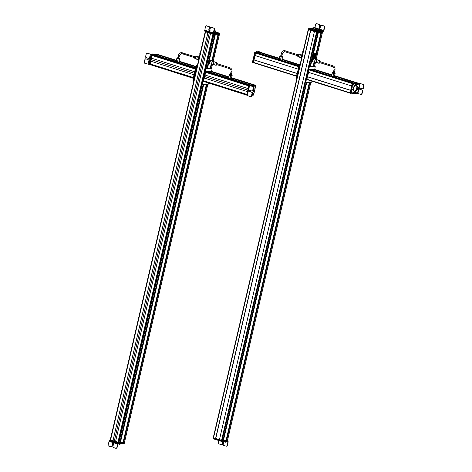 <?xml version="1.0" encoding="UTF-8"?>
<svg xmlns="http://www.w3.org/2000/svg" width="472" height="472" viewBox="0 0 472 472"><rect width="100%" height="100%" fill="white"/><g stroke="black" fill="none" stroke-linecap="round" stroke-linejoin="round"><path stroke-width="0.71" d="M215.669 438.517L310.723 30.42L215.586 438.506L213.315 437.756L308.322 29.706M316.228 59.153L322.482 32.273L321.526 32.273M227.516 440.37L310.847 82.27L227.504 440.376L226.442 440.335L309.768 82.293L226.466 440.346M226.466 440.211L226.147 440.152M321.054 32.302L315.945 54.262L321.048 32.302L318.323 32.338M226.088 440.4L309.42 82.299L226.088 440.4L223.433 440.453L306.552 82.352L223.256 440.406M223.256 440.27L222.943 440.211M309.945 66.34L317.851 32.361L317.036 32.379L309.125 66.375M222.884 440.464L306.216 82.364L222.884 440.464L219.433 439.709L314.405 31.624L316.918 32.379L322.789 32.267L322.877 31.889M314.393 31.565L310.753 30.414M219.439 439.668L215.757 438.512L310.729 30.42M313.461 61.956L312.588 61.879L312.783 59.248M312.812 61.956L312.671 60.298L312.381 61.012L312.759 59.289M312.747 59.313L313.319 58.487L314.629 58.64M312.671 60.298L313.55 58.557L314.57 58.475M315.101 53.141A2.153 1.027 107.5 0 0 315.042 53.112A2.153 1.027 107.5 0 0 314.877 53.088A2.153 1.027 107.5 0 0 313.367 55.023A2.153 1.027 107.5 0 0 313.744 57.218A2.153 1.027 107.5 0 0 313.815 57.236M315.243 55.218L315.101 54.711M314.8 55.979L314.783 55.318L315.272 55.312L314.83 56.074M315.207 54.658L314.977 55.224M302.912 52.734A1.174 0.56 -72.5 0 1 302.817 51.719A1.174 0.56 -72.5 0 1 303.39 50.687M303.396 50.663L303.325 50.693A1.038 0.496 -72.5 0 0 302.735 51.601A1.038 0.496 -72.5 0 0 302.823 52.581M321.479 30.792L320.972 30.692M321.993 30.886L321.503 31.423L321.863 31.453L323.438 31.305L323.857 30.733L324.777 26.768L324.417 26.048L321.143 25.146L324.128 26.054L324.777 26.768M322.234 31.335L322.122 30.851L323.633 30.456L324.488 26.774M312.582 27.936L312.936 27.966M312.187 28.06L310.794 28.149M310.653 28.727L310.788 28.161L310.936 28.845L311.066 28.279L311.437 28.379L311.302 28.945L312.464 28.957M312.96 28.414L311.437 28.379M318.069 29.199L319.662 29.848L319.166 29.913M319.078 30.509L319.155 29.966L319.078 30.509L318.323 30.473M318.523 31.223L318.382 30.556L318.523 31.223L321.503 31.423M320.795 31.364L320.942 30.798L318.653 30.656M320.942 30.798L321.638 30.857M313.249 28.232L312.735 28.037L313.249 28.232M321.863 31.453L322.122 30.857L321.993 31.417M310.664 28.715L311.302 28.945M314.912 27.689L315.762 24.037L316.387 23.629L319.231 24.52L319.591 25.24L318.978 27.883L319.526 28.686M320.14 30.822L320.01 31.388M319.668 28.662L319.267 27.877L319.88 25.234L319.52 24.514L316.535 23.6L316.051 24.031M319.367 28.662L320.046 28.22L320.665 25.576L321.579 25.158L320.954 25.571M320.783 30.633L321.473 30.603M321.048 30.214L321.402 30.196L321.048 30.214M313.809 28.367L313.054 28.013M313.609 27.83L313.261 27.706L313.609 27.83M312.063 29.618L312.553 29.771M310.67 28.65L308.44 28.751L316.795 31.382L319.674 31.382M308.375 28.692L308.31 29.311L316.665 31.948L322.854 31.836L322.818 32.261M322.14 31.341L322.984 31.27L322.919 31.889M314.794 30.479L314.299 30.326L314.794 30.479M309.172 28.827L310.482 29.24L309.066 28.875M315.668 30.875L316.977 31.288L315.567 30.922M317.072 31.27L315.603 30.957M309.756 28.739L310.299 28.91L309.756 28.739M317.473 31.176L318.016 31.347L317.473 31.176M308.369 28.721L308.287 29.695L314.405 31.512M314.488 27.736L317.762 28.621L314.488 27.736M317.874 28.804C315.178 28.432 313.927 28.037 314.128 27.624C316.824 27.99 318.075 28.385 317.874 28.804L318.181 28.721L317.963 29.665A2.242 0.313 -166.9 0 1 317.65 29.748A2.242 0.313 -166.9 0 1 315.166 29.323A2.242 0.313 -166.9 0 1 313.597 28.65L314.128 27.624M318.016 29.423L318.972 29.889L317.332 29.919L314.14 29.181L312.588 28.42L313.656 28.403M312.588 28.42L312.387 29.27L313.939 30.031L318.211 30.751M314.14 29.181L313.939 30.031M317.332 29.919L317.131 30.768M318.83 30.509L318.972 29.889M316.741 31.954L322.512 31.895M314.47 31.258L219.327 440.087L219.439 439.727L221.952 440.482L227.823 440.37L227.734 440.748L221.864 440.86L221.952 440.482M314.387 31.606L314.494 31.264M308.222 29.642L213.255 437.745M310.411 29.122L309.16 28.898L310.411 29.122M309.237 28.945L310.488 29.17L309.189 28.975M315.65 30.928L316.954 31.258M315.691 30.904L317.007 31.305M319.456 62.534L319.75 61.614M333.492 72.222L334.329 72.417M332.447 72.647L331.609 75.921L333.002 76.358L334.418 76.564L335.079 73.254M331.609 75.921L332.323 72.865L335.126 73.508M333.002 76.358L333.716 73.302M334.406 73.384L335.085 73.225L332.453 72.611L334.406 73.384M320.187 61.743A1.145 0.549 107.5 0 0 319.986 61.006A1.145 0.549 107.5 0 0 319.52 61.1A1.145 0.549 107.5 0 0 318.954 62.345A1.145 0.549 107.5 0 0 319.308 63.165A1.145 0.549 107.5 0 0 319.615 63.03A1.145 0.549 107.5 0 0 319.892 62.682M316.529 59.566A1.782 0.85 107.5 0 0 316.163 59.124L314.358 58.557A1.782 0.85 107.5 0 0 313.75 58.758A1.782 0.85 107.5 0 0 312.883 60.563A1.782 0.85 107.5 0 0 313.29 61.956L315.095 62.522A1.782 0.85 107.5 0 0 315.65 62.369M316.163 59.124A1.782 0.85 107.5 0 0 315.556 59.324A1.782 0.85 107.5 0 0 314.688 61.13A1.782 0.85 107.5 0 0 315.095 62.522M318.777 60.363L317.809 60.056A1.469 0.702 107.5 0 0 317.615 59.909L316.069 59.425A1.469 0.702 107.5 0 0 315.567 59.59A1.469 0.702 107.5 0 0 314.853 61.077A1.469 0.702 107.5 0 0 315.19 62.221L316.73 62.711A1.469 0.702 107.5 0 0 316.977 62.699L317.945 63.006A1.469 0.702 -72.5 0 1 317.851 61.773A1.469 0.702 -72.5 0 1 318.523 60.516A1.469 0.702 -72.5 0 1 318.777 60.363A1.469 0.702 -72.5 0 1 319.119 60.398L319.986 61.006M319.308 63.165L318.246 63.171A1.469 0.702 -72.5 0 1 317.945 63.006M317.615 59.909A1.469 0.702 107.5 0 0 317.113 60.074A1.469 0.702 107.5 0 0 316.399 61.566A1.469 0.702 107.5 0 0 316.73 62.711M280.993 55.69L281.825 55.885M279.943 56.115L279.111 59.389L280.504 59.832L281.914 60.032L282.58 56.723M279.111 59.389L279.825 56.333L282.628 56.976M280.504 59.832L281.218 56.77M279.92 56.233L282.586 56.693L279.92 56.233M297.921 56.445A1.145 0.549 -72.5 0 1 297.82 56.404A1.145 0.549 -72.5 0 1 297.743 56.321A1.145 0.549 -72.5 0 1 297.755 55.082A1.145 0.549 -72.5 0 1 298.499 54.245L299.561 54.245A1.469 0.702 107.5 0 0 298.599 55.318A1.469 0.702 107.5 0 0 298.587 56.905A1.469 0.702 107.5 0 0 298.688 57.012A1.469 0.702 107.5 0 0 299.024 57.053L299.997 57.354A1.469 0.702 -72.5 0 1 299.968 55.891A1.469 0.702 -72.5 0 1 300.829 54.711A1.469 0.702 -72.5 0 1 301.077 54.705L302.157 55.047M301.626 58.28A1.782 0.85 -72.5 0 1 301.401 58.103A1.782 0.85 -72.5 0 1 301.366 56.333A1.782 0.85 -72.5 0 1 302.41 54.899M300.829 54.711L299.862 54.404A1.469 0.702 107.5 0 0 299.862 54.404A1.469 0.702 107.5 0 0 299.561 54.245M301.278 57.844L300.192 57.501A1.469 0.702 -72.5 0 1 299.997 57.354L299.997 57.354M315.036 69.431L309.148 69.543L308.422 72.375L308.983 69.921L310.086 69.526L353.227 83.107L310.08 69.526M309.266 69.537L353.227 83.107M353.569 83.101L310.564 69.679M310.588 69.573L353.782 83.096L356.431 83.048L334.512 76.145L356.443 83.048M310.635 69.514L313.284 69.461L331.727 75.272M313.284 69.461L331.727 75.266L313.768 69.614L314.718 69.437L331.834 74.824L314.712 69.437M334.554 75.974L357.298 83.031L352.301 83.125L351.569 85.957L308.428 72.316M349.911 93.072L306.906 79.538L307.431 76.718L306.824 79.544L349.917 93.078M307.549 76.712L350.672 90.3L307.52 76.712L307.042 76.67L306.44 79.255L306.824 79.544M307.52 76.712L308.552 72.411M350.696 90.3L351.699 85.998M355.481 93.474L355.41 93.084M357.475 93.391L359.77 83.391L363.363 84.47L363.723 85.19L362.98 88.447L362.354 88.86L360.059 88.134L359.387 88.577L359.776 89.361L362.071 90.081L362.437 90.807L361.688 94.064L361.068 94.471L357.475 93.391L355.593 93.834L354.46 93.32M359.77 83.391L358.431 83.32M358.071 83.042L355.121 83.55L354.973 84.647L355.611 83.703L356.366 83.491M355.463 84.807L356.431 84.659M356.118 84.618L357.398 86.405L357.033 86.423L355.623 84.459M357.522 86.577L357.894 86.559M357.741 86.535C358.708 87.757 358.419 89.019 356.873 90.317L356.177 90.128L353.847 92.205L353.268 92.058L352.908 93.167L353.616 93.344M354.336 92.365L353.811 92.223L354.336 92.365L356.673 90.282M354.956 93.474L353.404 93.32L353.811 92.223L353.268 92.058M354.112 93.503L352.908 93.167M357.564 84.116L357.823 83.414M357.245 86.382C358.218 87.603 357.929 88.86 356.378 90.158L356.177 90.128M355.87 83.332L357.581 82.889M362.354 88.86L363.269 88.435L364.018 85.178L363.658 84.459L358.354 83.249M361.068 94.471L361.983 94.052L362.726 90.795L362.366 90.075L360.071 89.35L359.676 88.571L360.348 88.122M355.44 93.385L355.735 93.55L355.434 92.89L355.888 92.158L356.183 92.323L355.888 92.158M355.982 92.984L356.366 92.949L355.982 92.984M356.018 93.114L356.23 92.695L356.018 93.114M357.581 84.612L357.929 84.6L357.499 84.193L357.87 83.343L358.218 83.332L357.87 83.343M358.053 84.199L358.466 83.975L358.053 84.199M358.118 84.287L358.401 83.886L358.118 84.287M354.46 91.32A3.115 1.487 107.5 0 0 356.643 88.524A3.115 1.487 107.5 0 0 356.094 85.344A3.115 1.487 107.5 0 0 355.858 85.314A3.115 1.487 107.5 0 0 353.67 88.111A3.115 1.487 107.5 0 0 354.224 91.285A3.115 1.487 107.5 0 0 354.46 91.32M355.923 85.314A3.115 1.487 107.5 0 0 355.764 85.243A3.115 1.487 107.5 0 0 355.528 85.208A3.115 1.487 107.5 0 0 353.345 88.004A3.115 1.487 107.5 0 0 353.894 91.184A3.115 1.487 107.5 0 0 354.065 91.214M352.991 86.777L352.855 87.344M356.679 83.308L352.938 83.55L350.684 93.179L353.31 93.326M357.168 83.137L352.442 83.396L350.194 93.025L350.737 93.367L350.23 93.208M352.254 89.922L352.383 89.355L352.254 89.922M352.962 85.373L353.316 83.863L352.749 85.184M351.209 92.86L351.563 91.35L350.997 92.671M351.257 91.533L351.563 91.35M354.183 83.591L354.041 84.211L354.207 83.591M352.106 92.483L351.959 93.102L352.13 92.483M358.561 83.119L358.024 83.013M358.555 83.302L358.189 83.013M350.189 93.031L350.519 90.358L307.39 76.771M353.038 84.11L353.322 83.916L353.351 84.96L353.038 84.11C353.487 83.874 353.593 84.152 353.351 84.948L353.103 84.783M352.879 84.252L353.239 85.125L352.897 84.234M351.392 92.695L351.475 91.456L351.221 92.459M351.345 91.538L351.298 92.754L351.292 91.491M351.268 92.777L350.973 92.606M314.694 69.325L308.824 69.437L308.08 72.216L308.417 72.375M308.375 72.358L307.083 76.611M314.789 69.349L315.225 66.41L309.697 66.511L309.272 67.083L308.782 66.924L309.207 66.357L314.777 66.275M309.272 67.083L305.85 81.803L305.354 81.65L308.782 66.924M305.921 82.34L305.354 81.65M312.039 81.154L311.49 82.258L306.009 82.364L305.85 81.803M255.063 55.572L254.042 59.879L297.183 73.461L254.036 59.873M253.44 62.705L253.93 59.879L253.423 62.699L296.428 76.234M261.228 52.599L279.33 58.298L261.228 52.599L260.308 52.669L279.253 58.634M257.081 52.84L259.801 52.622L279.229 58.74L260.308 52.669M256.597 52.687L299.118 66.074L256.597 52.687L255.499 53.082L254.939 55.537L255.665 52.705L261.553 52.593M254.939 55.478L298.086 69.118L298.676 66.481L299.071 66.281L255.783 52.699M298.215 69.16L297.212 73.461M258.839 51.831L259.329 51.985M259.618 52.209L260.426 52.126L257.517 51.118L261.146 52.451M256.88 52.587L258.514 52.374L256.385 52.433L256.603 51.531L257.517 51.118L256.892 51.525M258.013 52.221L258.562 51.961M258.514 52.374L259.051 52.115M257.216 52.227L257.712 52.38M253.069 62.629L252.408 62.286L254.78 52.469L260.845 52.492M252.957 62.629L255.287 52.622M254.957 55.537L298.074 69.113L254.603 55.431L254.927 55.537L254.597 55.377L255.334 52.599L261.246 52.339M253.334 62.711L252.957 62.416L254.892 55.525M253.6 59.773L297.189 73.461M296.811 76.393L296.434 76.104L298.369 69.207M298.416 69.225L299.142 66.393M296.758 76.21L297.407 73.567M296.28 79.314L296.699 79.444L296.168 78.759L296.705 79.42M296.168 78.759L299.596 64.033L300.086 64.186L296.658 78.912M300.369 63.679L300.086 64.186M300.422 63.454L299.596 64.033M227.693 441.19L221.409 441.379L213.037 438.742L213.226 437.75M227.008 441.886L227.846 442.152L226.985 445.828L226.365 446.241L227.28 445.822L228.2 441.863L226.725 441.892L226.861 441.326L227.64 441.308L227.705 440.689L221.799 440.86L213.173 438.175L213.037 438.742L213.078 438.128M226.725 441.892L226.595 441.414L224.353 441.373M222.1 444.294L221.474 444.707L222.1 444.294L222.654 441.597L226.33 442.016L226.46 441.45M218.866 440.577L218.282 443.09L218.642 443.816L221.474 444.707M228.053 441.302L228.212 441.863L228.053 441.302M222.389 444.288L222.973 441.78M226.365 446.241L223.527 445.35L223.167 444.63L223.793 441.922M225.15 442.146L225.681 442.193M219.35 439.992L213.232 438.175L213.32 437.798L215.781 438.517M219.421 439.715L219.35 440.105L221.864 440.86M215.934 438.565L215.863 438.889M219.409 34.261L218.589 34.279L212.406 60.87M124.449 442.311L123.422 442.323L206.748 84.281L123.422 442.323M123.446 442.199L123.139 442.14L206.411 84.287L123.08 442.388L120.224 442.388L203.55 84.346L120.224 442.388M211.898 60.711L218.046 34.291L211.893 60.705L218.046 34.291L215.391 34.344L207.485 68.316M120.254 442.264L119.935 442.199L203.22 84.352M206.96 68.263L214.854 34.35L213.963 34.367L206.057 68.346M119.876 442.453L203.208 84.352L119.876 442.453L118.566 442.323L213.503 34.356M118.159 442.24L213.102 34.238L118.159 442.24L110.554 439.933M210.53 33.423L115.563 441.521M207.934 32.609L112.967 440.695L207.916 32.603M110.572 439.815L109.988 439.739M210.453 63.944L209.586 63.838L209.798 61.254L210.376 60.44L211.662 60.634M209.798 61.254L209.704 62.221L210.288 61.407L210.376 60.44M209.403 62.953L209.48 62.151L209.403 62.953M209.816 63.909L209.704 62.221M210.606 60.516L211.615 60.493M213.71 32.869L215.509 32.916L215.38 33.483L215.733 33.512L217.515 33.3L217.651 32.733L217.12 32.804L216.984 33.37M215.863 32.946L215.509 32.916M205.102 30.833L205.066 31.311L213.686 33.996L219.681 33.89L219.745 33.27L216.129 33.388L215.999 32.91L217.12 32.804M217.38 32.609L215.592 32.479M214.453 32.344L213.757 32.22M209.291 30.916L209.367 30.379L210.052 30.409M209.828 30.237L209.002 30.084M215.197 32.651L215.71 32.845L215.197 32.651M215.733 33.512L215.993 32.916L215.863 33.477M213.48 33.453L213.326 32.892L204.588 30.155L204.748 30.709L205.515 26.19L206.14 25.777L208.978 26.668L209.338 27.388L208.724 30.031L209.12 30.816L209.798 30.367L210.412 27.724L211.037 27.311L213.875 28.202L214.241 28.928L213.315 32.887L213.48 33.453L215.38 33.483M213.668 32.597L214.53 28.922L214.164 28.196L211.326 27.305L210.701 27.718M205.993 25.759L206.429 25.771L205.993 25.759M209.42 30.81L209.013 30.025L209.627 27.382L209.267 26.662L206.429 25.771L205.804 26.184M215.474 32.35L215.739 32.863L214.636 32.521M215.031 32.226L215.38 32.35L215.02 32.291M219.745 33.27L215.952 32.072M219.014 33.193L217.704 32.78L219.108 33.176M218.424 33.276L217.887 33.105L218.424 33.276M205.001 31.258L205.172 30.857M214.117 30.674L214.784 30.627L214.205 30.296M214.223 30.226L215.202 30.727L214.105 30.745M215.202 30.727L214.978 31.671A2.242 0.313 -166.9 0 1 214.672 31.754A2.242 0.313 -166.9 0 1 213.881 31.689M215.037 31.429L215.993 31.895L213.857 31.813M215.993 31.895L215.852 32.491M209.527 30.757L209.603 30.426M214.347 31.925L214.258 32.308M205.031 31.299L205.019 31.689L213.385 34.326L214.099 33.99M219.61 33.89L219.521 34.261L213.385 34.326M204.954 31.636L205.108 31.323M217.769 32.898L219.02 33.123L217.728 32.928M218.949 33.069L217.698 32.851M212.477 36.869L212.872 37.052M200.27 54.545C199.532 54.51 199.526 53.908 200.252 52.746L200.364 52.675M200.435 54.711C199.603 54.675 199.597 53.997 200.411 52.675M216.483 64.522L216.772 63.602M230.513 74.21L231.351 74.405M229.469 74.635L228.637 77.91L230.029 78.346L231.439 78.553L232.1 75.243M228.637 77.91L229.345 74.853L232.153 75.496M230.029 78.346L230.737 75.29M231.427 75.373L232.106 75.213L229.48 74.6L231.427 75.373M217.208 63.732A1.145 0.549 107.5 0 0 217.008 62.994A1.145 0.549 107.5 0 0 216.542 63.089A1.145 0.549 107.5 0 0 215.975 64.334A1.145 0.549 107.5 0 0 216.329 65.154A1.145 0.549 107.5 0 0 216.636 65.018A1.145 0.549 107.5 0 0 216.913 64.67M213.55 61.555A1.782 0.85 107.5 0 0 213.191 61.112L211.385 60.546A1.782 0.85 107.5 0 0 210.777 60.746A1.782 0.85 107.5 0 0 209.91 62.552A1.782 0.85 107.5 0 0 210.311 63.944L212.117 64.511A1.782 0.85 107.5 0 0 212.671 64.357M219.456 34.261L213.208 61.118A1.782 0.85 107.5 0 0 212.577 61.313A1.782 0.85 107.5 0 0 211.716 63.118A1.782 0.85 107.5 0 0 212.117 64.511M215.804 62.351L214.831 62.044A1.469 0.702 107.5 0 0 214.636 61.897L213.096 61.413A1.469 0.702 107.5 0 0 212.595 61.578A1.469 0.702 107.5 0 0 211.881 63.065A1.469 0.702 107.5 0 0 212.211 64.21L213.757 64.699A1.469 0.702 107.5 0 0 213.999 64.688L214.972 64.994A1.469 0.702 -72.5 0 1 214.878 63.761A1.469 0.702 -72.5 0 1 215.545 62.505A1.469 0.702 -72.5 0 1 215.804 62.351A1.469 0.702 -72.5 0 1 216.141 62.387L217.008 62.994M216.329 65.154L215.267 65.16A1.469 0.702 -72.5 0 1 214.972 64.994M214.636 61.897A1.469 0.702 107.5 0 0 214.135 62.062A1.469 0.702 107.5 0 0 213.421 63.555A1.469 0.702 107.5 0 0 213.757 64.699M178.015 57.678L178.847 57.873M176.97 58.103L176.133 61.378L177.525 61.82L178.941 62.027L179.602 58.711M176.133 61.378L176.847 58.321L179.649 58.965M177.525 61.82L178.239 58.758M176.941 58.221L179.608 58.681L176.941 58.221M194.942 58.434A1.145 0.549 -72.5 0 1 194.847 58.392A1.145 0.549 -72.5 0 1 194.765 58.31A1.145 0.549 -72.5 0 1 194.777 57.071A1.145 0.549 -72.5 0 1 195.526 56.233L196.582 56.233A1.469 0.702 107.5 0 0 195.626 57.307A1.469 0.702 107.5 0 0 195.609 58.894A1.469 0.702 107.5 0 0 195.709 59A1.469 0.702 107.5 0 0 196.051 59.041L197.025 59.342A1.469 0.702 -72.5 0 1 196.989 57.879A1.469 0.702 -72.5 0 1 197.857 56.699A1.469 0.702 -72.5 0 1 198.098 56.693L199.184 57.035M198.6 60.251A1.782 0.85 -72.5 0 1 198.423 60.091A1.782 0.85 -72.5 0 1 198.376 58.369A1.782 0.85 -72.5 0 1 199.379 56.911M197.857 56.699L196.883 56.392A1.469 0.702 107.5 0 0 196.883 56.392A1.469 0.702 107.5 0 0 196.582 56.233M198.299 59.832L197.219 59.49A1.469 0.702 -72.5 0 1 197.025 59.342A1.469 0.702 -72.5 0 1 197.019 59.342M158.208 54.604L157.3 54.658L176.274 60.634M156.792 54.616L176.251 60.74L156.787 54.61L154.096 54.722L195.892 67.879M153.595 54.675L152.716 54.693L152.621 55.23L195.355 68.682M152.19 55.407L195.29 68.977L152.19 55.407L151.506 58.198L194.635 71.773M151.524 58.203L150.822 61.207L193.939 74.782L150.822 61.207M150.804 61.207L150.179 63.997L193.29 77.567M193.278 77.609L150.544 64.157L150.066 64.699L152.397 54.699L158.285 54.587M149.164 64.416L144.574 63.183L144.214 62.457L144.981 59.206L145.606 58.794L147.901 59.513L148.58 59.071L148.19 58.286L145.895 57.566L145.535 56.846L146.302 53.59L146.934 53.177L150.379 54.262L153.182 54.003L153.89 54.386M153.477 54.233L154.657 54.368M154.863 54.416L154.202 54.227M153.182 54.003L153.559 54.304M148.798 64.416L151.164 54.404L152.904 54.133M150.81 54.256L147.081 53.153L146.597 53.584M151.164 54.404L150.379 54.25L148.019 64.263M145.27 59.201L145.76 58.77L148.055 59.537M150.043 64.694L149.158 64.263L151.53 54.445L157.5 54.304L158.049 54.646L152.432 54.587M157.943 54.481L152.067 54.593L149.689 64.41L150.066 64.699L149.648 64.416L152.055 54.599M154.781 56.551L154.763 55.902M150.373 64.623L193.219 78.287L195.402 68.475L195.803 68.275M193.544 78.387L195.874 68.387M197.355 65.608L196.818 66.18L193.39 80.907L193.667 81.467M197.396 65.443L196.747 65.455L196.328 66.027L196.818 66.18M193.467 81.438L192.9 80.753L196.328 66.027M205.88 71.537L211.81 71.608L205.88 71.537L203.503 81.355L203.869 81.532L204.057 80.954M246.773 94.406L203.668 80.83L204.287 78.045L247.422 91.627L204.287 78.045M204.311 78.045L205.674 72.245L248.773 85.815L205.674 72.245M248.119 88.612L204.99 75.036M247.098 85.007L206.122 72.11L206.199 71.532L207.078 71.514M249.304 85.184L250.219 85.096L207.066 71.514L250.219 85.096L207.556 71.661L210.27 71.449L228.749 77.266L210.276 71.455M250.726 85.143L248.892 85.314L246.703 95.126L203.857 81.461M252.048 85.172L255.234 85.108L251.753 85.066L253.423 85.037L231.534 78.145L253.423 85.037M228.772 77.16L210.76 71.602M253.93 85.084L254.815 85.013M210.783 71.496L211.692 71.443M250.018 85.615L251.906 85.131L252.544 85.491L251.906 85.131M247.316 95.598L250.732 96.671L251.358 96.264L252.107 93.008L251.741 92.288L249.446 91.562L249.051 90.783L249.564 90.311M252.036 94.158L251.877 95.267M253.163 86.6L253.688 86.742M252.255 85.397L254.095 85.644L253.735 86.754M253.387 85.461L254.095 85.644M251.417 84.972L249.387 85.42M253.606 85.491L252.184 85.332M251.098 85.538L250.602 85.385M250.125 85.656L253.322 86.659L249.588 85.585L247.287 95.592M253.358 85.467L252.862 85.308M250.018 90.329L249.346 90.771L249.735 91.556L252.036 92.276L252.396 92.996L251.647 96.253L250.732 96.671M253.033 86.671L253.393 87.391L252.644 90.648L252.024 91.061L249.729 90.335M252.644 90.648L252.024 91.061M252.939 90.636L253.688 87.385L253.322 86.659M251.31 86.146L251.765 85.414L252.06 85.579L251.765 85.414M252.237 86.205L251.859 86.24M250.467 90.571A3.115 1.487 107.5 0 0 250.313 91.733M252.414 92.895A3.115 1.487 107.5 0 0 253.511 88.146M250.136 90.465A3.115 1.487 107.5 0 0 249.989 91.633M253.529 91.881L253.659 91.314M251.865 95.314L253.582 95.102L255.83 85.473L253.169 85.326M255.83 85.473L255.287 85.131L252.06 85.184M250.72 85.367L249.67 85.568M254.26 88.73L254.131 89.296L254.26 88.73M253.198 94.789L253.552 93.279L252.986 94.601M254.951 87.308L255.305 85.798L254.738 87.119M252.331 95.067L252.473 94.441L252.308 95.061M254.408 86.175L254.555 85.55L254.384 86.169M247.092 95.09L249.181 85.414L248.892 85.314M249.729 85.22L251.045 85.19L249.304 85.45M253.275 93.533L253.564 93.332L253.34 94.199M253.163 93.704L253.476 94.542C253.027 94.778 252.921 94.5 253.163 93.704L253.122 93.668M253.452 94.559L252.951 94.412M255.087 85.981L254.963 86.907M255.216 85.898L255.134 87.143M255.157 85.857L255.464 86.034M255.01 87.226L254.703 86.925M247.192 84.972L246.992 85.727M205.556 71.431L203.172 81.249L203.556 81.538L203.208 81.438M206.128 72.157L205.993 72.723M208.783 83.084L208.223 84.252L202.742 84.358L202.087 83.644L202.653 84.335M211.515 71.343L212.075 68.959L211.503 68.269M202.577 83.798L206.004 69.077L205.515 68.918L205.94 68.346L211.468 68.251M206.004 69.077L206.429 68.505L211.957 68.405M205.515 68.918L202.087 83.644M118.425 443.42L118.555 442.854L124.46 442.683L124.396 443.302L118.425 443.42L109.799 440.736L109.858 440.14M118.555 442.854L109.929 440.169L109.728 440.683M109.864 440.116L109.958 439.745M116.979 447.963L116.065 448.376L116.979 447.963L118.047 443.993L120.165 444.063L120.431 443.468L120.295 444.028L121.965 443.857L122.083 443.35M122.095 443.291L118.035 443.432L109.321 440.695L107.982 445.232L108.342 445.952L111.18 446.842L111.805 446.429L112.419 443.786L112.938 443.32M120.566 443.945L120.696 443.379L120.295 443.497M109.321 440.695L109.705 440.683M119.115 443.975L119.245 443.409M116.69 447.969L118.035 443.432M121.363 443.928L121.493 443.361M113.386 443.338L112.708 443.78L112.094 446.423L111.18 446.842M116.065 448.376L113.233 447.491L112.867 446.766L113.486 444.123L113.091 443.344M124.466 442.742L118.596 442.854L118.678 442.476L124.49 442.311L124.466 442.742M118.678 442.476L110.053 439.792L109.899 440.116L118.596 442.854M119.316 439.491L118.602 439.284M310.623 30.043L215.586 438.506M308.47 29.754L213.503 437.851M322.476 32.273L316.222 59.147M314.576 66.251L315.449 62.487L314.57 66.251M321.603 32.291L315.414 58.888M314.606 62.369L313.697 66.269M309.968 82.287L226.637 440.394M321.521 32.291L315.337 58.864M314.529 62.345L313.614 66.269M309.886 82.293L226.56 440.376M321.426 32.297L315.219 58.829M314.44 62.316L313.52 66.269M314.417 62.31L313.496 66.269L314.411 62.304M321.22 32.297L315.933 55.006M315.786 55.649L315.054 58.776M314.246 62.257L313.319 66.239M309.585 82.299L226.306 440.164M321.149 32.297L315.963 54.581M315.62 56.074L314.995 58.758M314.181 62.233L313.255 66.222M309.514 82.299L226.241 440.152M315.443 56.404L314.901 58.729L315.455 56.38M314.092 62.204L313.142 66.281L314.098 62.21M318.399 32.35L310.493 66.328M306.765 82.352L223.433 440.453M318.317 32.356L310.411 66.334M306.682 82.352L223.356 440.441M318.211 32.356L310.305 66.334M318.187 32.356L310.281 66.334L318.181 32.356M318.004 32.361L310.104 66.31M306.369 82.358L223.091 440.223M317.933 32.361L310.039 66.286M306.298 82.358L223.026 440.211M317.845 32.361L309.939 66.34M305.443 82.193L222.064 440.482M316.511 32.285L221.545 440.382M314.429 31.63L219.462 439.721M315.007 53.129L315.172 53.153C317.007 53.301 314.954 58.316 314.187 57.307L314.039 57.283C312.6 58.05 313.909 52.421 315.007 53.129M314.783 56.858L314.039 57.283M315.367 53.855C316.057 54.84 315.821 55.849 314.665 56.876C313.974 55.885 314.21 54.876 315.367 53.855M314.806 55.265L315.249 55.407M314.771 55.371L315.178 55.501M323.426 30.745L318.098 29.075M323.633 30.456L318.175 28.745M311.903 28.444L311.774 29.01M319.155 29.966L319.031 30.509M319.184 30.78L319.054 31.347M316.795 31.382L316.665 31.948M317.054 31.429L316.924 31.996M316.741 31.972L316.653 32.332M317.007 32.002L316.918 32.379M308.375 29.335L308.287 29.695M310.694 30.066L310.617 30.42M332.583 66.67L332.878 65.75M334.082 69.673L334.919 69.868M334.394 72.381L333.444 72.163M285.294 50.769L285.005 51.69M281.583 53.147L282.421 53.342M282.586 56.693L282.291 56.02L280.94 55.631M351.557 85.945L308.44 72.375L351.557 85.951M352.118 83.497L308.983 69.921M356.773 83.042L334.536 76.039M331.751 75.16L313.791 69.508M331.769 75.095L313.839 69.449M357.493 82.907L334.618 75.703L357.499 82.907M349.964 92.748L306.829 79.172M357.864 93.468L360.166 83.461M363.658 84.459L363.363 84.47M357.794 83.184L357.304 83.025M357.233 83.461L356.738 83.308M355.611 83.703L355.121 83.55M355.375 84.169L354.879 84.01M356.696 90.288L356.212 90.134M356.466 90.471L355.971 90.317M353.51 92.5L353.015 92.341M353.375 92.866L352.885 92.707M361.983 94.052L361.688 94.064M363.723 85.19L364.018 85.178M359.776 89.361L360.071 89.35M362.071 90.081L362.366 90.075M353.074 83.361L352.584 83.208M352.938 83.55L352.159 83.32M350.708 93.356L350.248 93.214M353.086 83.969L353.475 84.099M353.115 85.231L352.714 84.99M351.422 92.695L351.422 91.409L351.723 91.586M309.148 69.543L308.824 69.437M309.007 69.732L308.682 69.632M307.372 76.771L307.042 76.67M309.697 66.511L309.207 66.357M315.184 66.404L314.688 66.251M253.906 59.932L297.36 73.62M253.346 62.334L296.475 75.909M282.114 59.177L299.454 64.634L282.114 59.171M260.349 52.616L279.265 58.569M282.049 59.442L299.39 64.906M282.038 59.513L299.378 64.971M282.014 59.614L299.348 65.077M257.146 52.675L299.159 65.903M257.104 52.734L299.142 65.968M255.499 53.082L298.628 66.664M254.638 52.663L255.134 52.817M254.78 52.469L255.269 52.628M255.199 52.793L255.523 52.894M255.334 52.599L255.665 52.705M253.01 62.605L253.311 62.699M253.558 59.832L253.883 59.938M298.676 66.481L299 66.581M297.077 73.461L297.378 73.555M298.074 69.065L298.398 69.166M300.015 63.46L300.393 63.578M221.669 441.426L221.799 440.86M221.409 441.379L221.539 440.813M227.28 445.822L226.985 445.828M225.97 441.987L226.106 441.42M225.244 441.922L225.374 441.355M224.383 441.939L224.513 441.373M223.51 441.904L223.628 441.391M222.979 441.78L223.067 441.397M213.167 438.122L213.25 437.768M221.598 440.807L221.687 440.429M215.556 438.895L215.645 438.517M215.48 438.883L215.568 438.506M219.403 34.261L213.161 61.106M212.365 64.516L211.497 68.257M207.768 84.264L124.437 442.364M211.598 64.345L210.689 68.257M206.96 84.276L123.623 442.382M218.512 34.279L212.329 60.841M211.521 64.322L210.606 68.257M206.878 84.281L123.546 442.364M218.406 34.285L212.229 60.811L218.383 34.285M211.421 64.292L210.5 68.263M206.771 84.281L123.446 442.335M210.465 68.263L211.391 64.281L210.471 68.263M218.2 34.285L212.04 60.752M211.232 64.233L210.294 68.245M206.565 84.287L123.286 442.146M218.129 34.291L211.975 60.735M211.167 64.21L210.235 68.222M206.494 84.287L123.221 442.134M211.084 64.186L210.341 68.263M203.757 84.34L120.425 442.441M215.309 34.344L207.403 68.322M203.674 84.34L120.342 442.429M215.214 34.344L207.302 68.322M203.574 84.34L120.254 442.4M215.185 34.344L207.279 68.322L215.179 34.344M215.002 34.35L207.102 68.304M203.367 84.346L120.094 442.211M214.937 34.35L207.037 68.287M203.302 84.346L120.024 442.199M214.837 34.35L206.931 68.328L214.843 34.35M202.358 84.246L118.997 442.471M213.869 34.373L205.963 68.346M202.27 84.217L118.909 442.453M212.984 34.196L118.024 442.282M212.907 34.173L117.941 442.27M209.238 33.022L114.277 441.108M205.538 31.854L110.572 439.951M205.273 31.771L110.336 439.751M205.237 31.76L110.3 439.733L205.232 31.76M204.748 30.709L213.397 33.423M214.795 32.857L214.666 33.423M213.539 33.453L213.427 33.949M213.816 33.447L213.686 33.996M213.739 33.996L213.651 34.373M229.604 68.658L229.899 67.738M231.109 71.661L231.941 71.856M232.106 75.213L231.811 74.535L230.466 74.151M182.316 52.758L182.027 53.678M178.605 55.136L179.496 55.371L181.431 53.59L181.991 53.672L194.647 57.655M178.917 57.844L177.968 57.619M158.155 54.587L176.345 60.316M179.13 61.189L196.199 66.564L179.136 61.189M157.341 54.604L176.286 60.569M179.071 61.443L196.14 66.817M179.059 61.508L196.128 66.882M179.035 61.62L196.104 66.989L179.035 61.614M154.137 54.663L195.91 67.815M154.073 54.823L195.868 67.986M152.716 54.693L195.809 68.257M152.668 54.764L195.603 68.281M152.143 55.466L195.272 69.042M151.176 59.702L194.287 73.272M150.167 63.938L193.302 77.52M150.385 64.694L193.154 78.163L150.379 64.694M151.86 54.239L152.356 54.392M151.388 54.634L151.878 54.787M151.53 54.445L152.019 54.599M151.925 54.787L152.255 54.888M152.067 54.593L152.397 54.699M193.166 78.098L193.49 78.204M195.402 68.475L195.732 68.576M196.747 65.455L197.243 65.614M192.9 80.753L193.39 80.907M246.638 95.002L203.869 81.532L246.638 95.002M246.762 94.447L204.034 80.995M246.785 94.359L203.656 80.777M247.77 90.111L204.659 76.541M248.756 85.88L205.627 72.304M248.838 85.52L206.111 72.069M249.092 85.119L206.152 71.602M249.346 85.113L206.199 71.532M250.561 85.09L207.58 71.561M250.774 85.09L207.621 71.502M253.765 85.031L231.557 78.039M253.977 85.025L231.575 77.974M228.79 77.095L210.825 71.443M231.634 77.715L254.803 85.007L231.634 77.721M211.668 71.431L228.849 76.836L211.639 71.425M251.629 85.267L251.139 85.113M253.393 87.391L253.688 87.385M252.036 92.276L251.741 92.288M249.812 85.379L249.322 85.225M249.352 85.22L249.033 85.119M253.358 94.654L252.962 94.536M253.328 93.391L253.712 93.521M255.222 85.845A0.714 0.342 107.5 0 0 255.175 85.851L255.163 87.137M205.739 71.726L205.414 71.626M203.526 81.532L203.225 81.438M211.91 68.399L211.421 68.245M206.429 68.505L205.94 68.346M118.165 443.373L118.295 442.807M119.811 444.034L119.941 443.468M117.611 444.004L108.902 441.267M118.33 442.801L118.419 442.423M109.899 440.116L109.982 439.762M309.756 82.293L226.442 440.335M306.546 82.352L223.227 440.394M319.113 29.931L318.978 30.497M318.276 30.491L318.14 31.058M320.405 30.45L320.871 30.108M321.857 30.786L321.585 30.273M312.706 28.019L313.172 27.677M308.346 28.703L308.216 29.27M323.078 31.317L322.942 31.884M308.275 29.305L308.192 29.653M314.464 31.252L314.382 31.612M309.107 28.904L310.423 29.122M334.377 72.464L334.972 69.915C335.273 67.879 334.565 66.487 332.837 65.732L319.715 61.596M333.427 72.24L334.017 69.691C334.217 68.186 333.728 67.177 332.548 66.664L319.42 62.528M332.453 72.611L333.474 72.157M335.085 73.225L334.4 72.375M281.878 55.932L282.468 53.383L284.409 51.601L297.62 55.666M280.923 55.714L281.518 53.165C281.961 51.607 282.917 50.758 284.392 50.622L297.915 54.734M279.955 56.079L280.97 55.625M297.82 56.404L298.688 57.012M356.431 83.048L334.512 76.145M350.672 90.3L307.526 76.718M358.148 83.054L357.658 82.901M355.434 84.801L354.938 84.647M357.493 86.577L356.997 86.417M353.793 92.217L353.298 92.064M353.675 93.444L353.18 93.291M355.516 93.822L355.021 93.668M356.094 92.176L356.36 92.972M355.658 93.568L356.331 93.072M358.183 83.296L358.449 84.087M357.746 84.689L358.413 84.187M355.764 85.243L356.094 85.344M353.894 91.184L354.224 91.285M353.239 85.137L352.726 85.119M315.225 66.41L314.736 66.257M305.962 82.358L305.472 82.205M253.423 62.699L296.434 76.24M259.801 52.622L279.229 58.74M258.91 51.843L259.399 51.997M260.774 52.333L261.264 52.486M252.992 62.605L253.322 62.705M227.663 441.302L227.799 440.736M227.693 441.184L228.088 441.308M226.235 441.928L225.769 442.264M224.784 441.591L225.055 442.099M227.764 440.736L227.846 440.358M212.418 64.499L211.539 68.275M207.822 84.264L124.49 442.352M218.371 34.285L212.199 60.805M206.411 84.287L123.08 442.388M212.854 37.052L119.204 439.485M205.509 31.848L110.542 439.933M204.7 30.704L213.432 33.447M217.663 32.727L217.527 33.294M214.294 32.521L214.76 32.184M219.834 33.317L219.704 33.884M205.078 30.822L204.978 31.27M205.007 31.294L204.925 31.648M219.633 33.89L219.551 34.255M231.404 74.452L231.994 71.903C232.295 69.868 231.587 68.475 229.864 67.72L216.737 63.584M230.448 74.228L231.044 71.679C231.245 70.175 230.755 69.166 229.569 68.652L216.441 64.516M229.48 74.6L230.495 74.145M177.95 57.702L178.54 55.153C178.982 53.596 179.938 52.746 181.413 52.61L194.936 56.723M178.9 57.92L179.496 55.371M179.608 58.681L178.923 57.832M176.976 58.068L177.997 57.614M194.847 58.392L195.709 59M158.185 54.593L176.351 60.31M154.722 55.926L195.349 68.717M152.763 53.855L153.252 54.009M157.518 54.304L158.008 54.457M152.627 55.206L152.303 55.106M150.55 64.151L150.173 64.033M193.013 81.308L193.508 81.461M249.304 85.444L247.009 95.462M253.706 86.748L253.24 86.6M253.824 85.52L253.334 85.367M251.983 85.137L251.493 84.984M251.971 85.432L252.237 86.228M255.794 85.29L255.299 85.137M255.246 85.113L254.921 85.007M255.027 87.226L254.715 87.049M211.769 71.425L211.444 71.319M202.695 84.352L202.205 84.199M109.705 440.689L109.834 440.122M124.425 443.296L124.555 442.73M121.977 443.845L122.095 443.35M120.065 443.987L119.599 444.323M118.62 443.651L118.891 444.158M124.49 442.73L124.578 442.352"/></g></svg>
